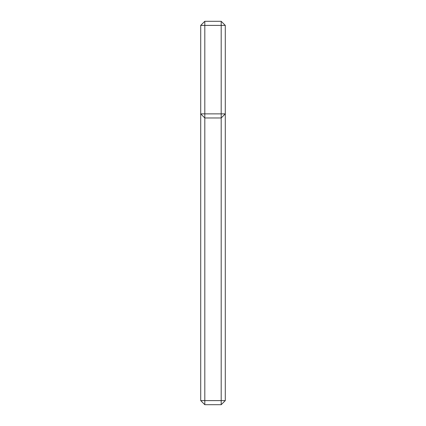 <?xml version="1.0" encoding="UTF-8"?>
<svg xmlns="http://www.w3.org/2000/svg" width="426" height="426" viewBox="0 0 426 426"><rect width="100%" height="100%" fill="white"/><g stroke="black" fill="none" stroke-linecap="round" stroke-linejoin="round"><path stroke-width="0.64" d="M200.71 400.605L204.81 404.7L204.81 113.875L200.71 113.875L200.71 25.395L221.19 25.395L221.19 113.875L225.29 113.875L225.29 400.605L221.19 400.605L221.19 117.97L225.29 113.875L225.29 25.395L221.19 25.395L221.19 21.3L204.81 21.3L204.81 113.875L221.19 113.875L221.19 117.97L204.81 117.97L200.71 113.875L200.71 400.605L221.19 400.605L221.19 404.7L225.29 400.605M200.71 25.395L204.81 21.3M225.29 25.395L221.19 21.3M204.81 404.7L221.19 404.7"/></g></svg>

